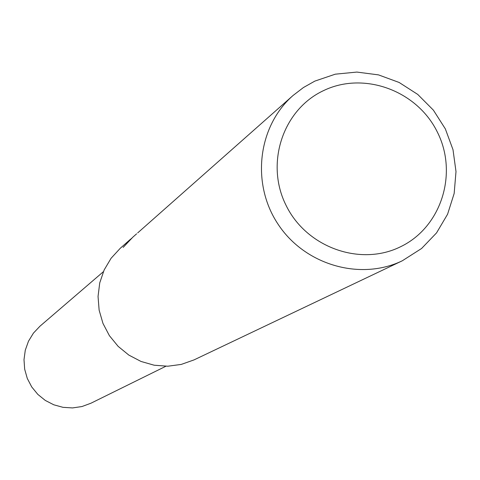 <?xml version="1.0" encoding="UTF-8"?>
<svg xmlns="http://www.w3.org/2000/svg" width="480" height="480" viewBox="0 0 480 480"><rect width="100%" height="100%" fill="white"/><g stroke="black" fill="none" stroke-linecap="round" stroke-linejoin="round"><path stroke-width="0.72" d="M314.832 81.114L335.298 74.178L356.886 72.072L378.522 74.892L399.144 82.47L417.738 94.422L433.392 110.154L445.344 128.886L453.006 149.706L456 171.588L454.164 193.458L447.576 214.236L436.542 232.896L421.59 248.484L402.3 260.784C360.222 281.1 304.758 264.972 278.04 224.166C250.968 183.6 257.85 126.252 293.034 95.502L303.432 87.534L314.832 81.114M323.646 90.57C364.098 71.028 417.162 90.624 437.4 132.18C458.238 173.442 441.384 226.998 400.854 246.6C360.642 266.82 306.528 247.566 286.056 205.338C264.972 163.398 282.888 109.494 323.646 90.57M293.034 95.502L137.682 232.908M123.168 247.398L131.598 238.278M136.608 233.826L132.924 237.084L123.162 247.404M402.3 260.784L194.028 359.898L181.266 364.416L167.802 366.216L154.194 365.22L141.024 361.458L128.832 355.086L118.14 346.362L109.392 335.658L102.972 323.418L99.132 310.164L98.046 296.448L99.744 282.852L104.16 269.946L111.09 258.264L120.252 248.292L130.494 239.232M90.936 403.224L81.942 406.548L72.534 407.928L63.018 407.334L53.802 404.802L45.282 400.428L37.824 394.392L31.74 386.964L27.294 378.45L24.678 369.222L24 359.67L25.284 350.196L28.482 341.214L33.444 333.102L39.966 326.202L103.38 271.698M165.888 366.246L90.894 403.242"/></g></svg>

